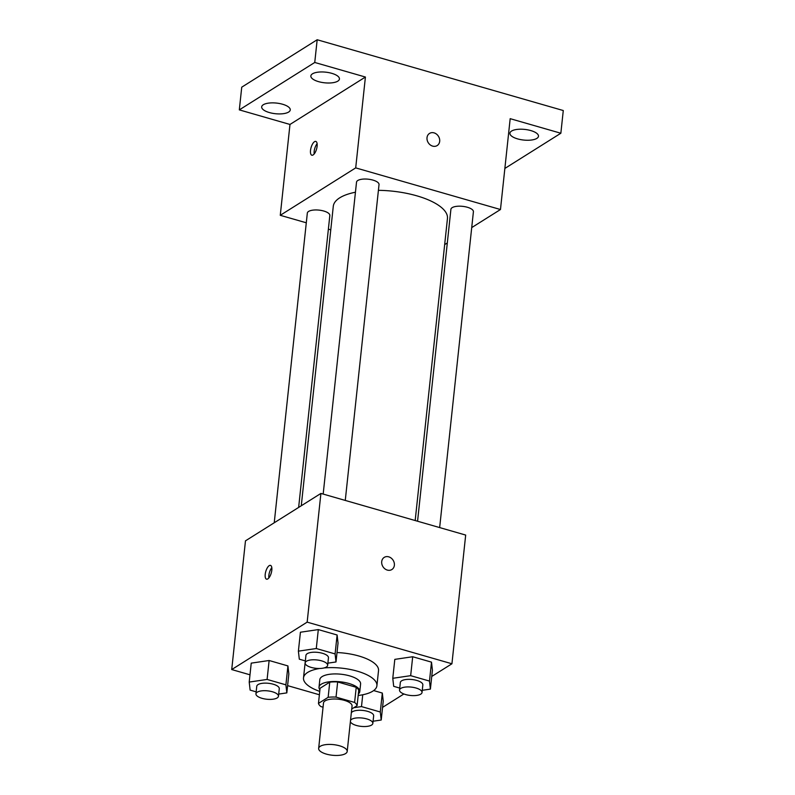 <?xml version="1.0" encoding="UTF-8"?>
<svg xmlns="http://www.w3.org/2000/svg" width="795" height="795" viewBox="0 0 795 795"><rect width="100%" height="100%" fill="white"/><g stroke="black" fill="none" stroke-linecap="round" stroke-linejoin="round"><path stroke-width="1.19" d="M320.256 746.296A14.35 5.336 6.1 0 1 336.593 745.094A14.35 5.336 6.1 0 1 347.196 751.464A14.35 5.336 6.1 0 1 332.36 755.25A14.35 5.336 6.1 0 1 318.656 748.413A14.35 5.336 6.1 0 1 320.256 746.296M318.656 748.413L323.505 702.989A14.35 5.336 6.1 0 1 325.115 700.872A14.35 5.336 6.1 0 1 341.453 699.67A14.35 5.336 6.1 0 1 352.056 706.04L347.196 751.464M318.467 703.396L320.087 688.251L329.756 682.17L328.146 697.314L318.467 703.396A19.487 7.244 6.1 0 0 320.951 706.586L323.058 707.192M351.738 709.011L357.094 705.642A19.487 7.244 6.1 0 0 354.61 702.442L336.037 697.106A19.487 7.244 6.1 0 0 328.146 697.314M354.61 702.442L356.23 687.307L337.656 681.961L336.037 697.106M329.756 682.17A19.487 7.244 6.1 0 1 337.656 681.961M356.23 687.307A19.487 7.244 6.1 0 1 358.714 690.497L357.094 705.642M358.346 693.965A20.501 7.622 -173.9 0 0 359.787 691.551A20.501 7.622 -173.9 0 0 348.826 683.452A20.501 7.622 -173.9 0 0 319.014 687.198A20.501 7.622 -173.9 0 0 319.908 689.861M319.014 687.198L319.819 679.626A20.501 7.622 6.1 0 1 322.114 676.605A20.501 7.622 6.1 0 1 349.641 675.879A20.501 7.622 6.1 0 1 360.592 683.988L359.787 691.551M319.749 691.382A36.908 13.724 6.1 0 1 303.511 677.887A36.908 13.724 6.1 0 1 307.635 672.441A36.908 13.724 6.1 0 1 319.719 668.476M324.052 667.939A36.908 13.724 6.1 0 1 376.909 685.727A36.908 13.724 6.1 0 1 358.177 695.486M337.01 652.546A36.908 13.724 6.1 0 1 378.529 670.582L376.909 685.727M303.511 677.887L305.121 662.742A36.908 13.724 6.1 0 1 305.22 662.175M422.264 690.308L430.393 689.116L432.42 670.185L431.496 662.146L412.694 656.74L394.807 659.373L392.78 678.294L393.694 686.333L399.736 688.072M373.084 721.224L381.212 720.031L383.23 701.101L382.316 693.061L373.66 690.577L382.316 693.061L380.288 711.992L361.486 706.586L353.795 707.719M382.564 707.371L403.87 693.985M431.745 676.456L451.928 663.775L307.158 622.137L231.723 669.559L249.988 674.806M287.601 685.628L319.391 694.77M327.878 663.159L336.007 661.967L338.034 643.036L337.11 634.996L318.308 629.59L300.421 632.224L298.393 651.155L299.308 659.184L305.35 660.923M278.697 694.085L286.826 692.882L288.843 673.961L287.929 665.922L269.127 660.506L251.23 663.139L249.213 682.07L250.127 690.11L256.169 691.849M451.928 663.775L465.681 535.065L320.912 493.427L307.158 622.137M381.709 561.638A7.175 6.022 -122.2 0 1 384.224 557.384A7.175 6.022 -122.2 0 1 393.137 560.256A7.175 6.022 -122.2 0 1 391.856 569.538A7.175 6.022 -122.2 0 1 384.869 568.813A7.175 6.022 -122.2 0 1 381.709 561.638M320.912 493.427L245.476 540.848L231.723 669.559M269.217 565.652A7.175 2.842 106 0 1 270.489 565.384A7.175 2.842 106 0 1 271.244 573.066A7.175 2.842 106 0 1 266.524 579.177A7.175 2.842 106 0 1 265.431 572.937A7.175 2.842 106 0 1 269.217 565.652M268.859 577.935A7.175 2.842 106 0 1 271.81 567.67M384.214 557.384A7.175 6.022 -122.2 0 1 393.137 560.256A7.175 6.022 -122.2 0 1 391.856 569.538M301.275 505.779L333.284 206.312A57.419 21.346 6.1 0 1 339.703 197.846A57.419 21.346 6.1 0 1 355.445 192.221M378.41 190.333A57.419 21.346 6.1 0 1 447.456 218.516L415.179 520.546M298.642 507.429L329.836 215.505A11.319 4.214 -173.9 0 0 319.034 210.119A11.319 4.214 -173.9 0 0 307.327 213.1L274.235 522.772M417.564 521.232L450.904 209.323A11.319 4.214 6.1 0 1 452.166 207.654A11.319 4.214 6.1 0 1 465.055 206.71A11.319 4.214 6.1 0 1 473.413 211.728L439.655 527.582M323.177 494.083L356.518 182.174A11.319 4.214 6.1 0 1 357.78 180.505A11.319 4.214 6.1 0 1 370.669 179.561A11.319 4.214 6.1 0 1 379.026 184.579L345.269 500.433M471.713 227.599L500.472 209.522L355.703 167.884L280.267 215.306L306.294 222.789M328.385 229.139L330.77 229.825M444.673 244.602L447.307 242.942M355.703 167.884L365.412 77.035L314.75 62.467L317.175 39.75L563.277 110.535L560.853 133.242L510.181 118.674L500.472 209.522M427.014 137.674A7.175 6.022 -122.2 0 1 429.529 133.421A7.175 6.022 -122.2 0 1 438.452 136.283A7.175 6.022 -122.2 0 1 437.171 145.564A7.175 6.022 -122.2 0 1 430.184 144.849A7.175 6.022 -122.2 0 1 427.014 137.674M317.175 39.75L241.74 87.172L239.315 109.879L289.976 124.457L280.267 215.306M365.412 77.035L289.976 124.457M314.522 141.689A7.175 2.842 106 0 1 315.804 141.411A7.175 2.842 106 0 1 316.549 149.102A7.175 2.842 106 0 1 311.839 155.214A7.175 2.842 106 0 1 310.736 148.973A7.175 2.842 106 0 1 314.522 141.689M314.164 153.972A7.175 2.842 106 0 1 317.116 143.706M429.529 133.421A7.175 6.022 -122.2 0 1 438.442 136.283A7.175 6.022 -122.2 0 1 437.171 145.574M517.585 138.886A14.37 5.346 6.1 0 1 509.913 133.202A14.37 5.346 6.1 0 1 524.77 129.416A14.37 5.346 6.1 0 1 538.483 136.253A14.37 5.346 6.1 0 1 517.585 138.886M504.865 168.441L560.853 133.242M318.537 81.637A14.37 5.346 6.1 0 1 310.855 75.952A14.37 5.346 6.1 0 1 325.712 72.166A14.37 5.346 6.1 0 1 339.435 79.003A14.37 5.346 6.1 0 1 318.537 81.637M269.356 112.552A14.37 5.346 6.1 0 1 261.674 106.868A14.37 5.346 6.1 0 1 276.531 103.082A14.37 5.346 6.1 0 1 290.255 109.929A14.37 5.346 6.1 0 1 269.356 112.552M314.75 62.467L239.315 109.879M286.826 692.882L285.902 684.843L267.1 679.437L249.213 682.07M255.95 693.846L256.765 686.274A11.319 4.214 6.1 0 1 258.027 684.604A11.319 4.214 6.1 0 1 270.916 683.66A11.319 4.214 6.1 0 1 279.274 688.679L278.459 696.251A11.319 4.214 6.1 0 1 266.762 699.232A11.319 4.214 6.1 0 1 255.95 693.846A11.319 4.214 6.1 0 1 257.222 692.177A11.319 4.214 6.1 0 1 270.101 691.223A11.319 4.214 6.1 0 1 278.459 696.251M288.843 673.961L287.929 665.922L285.902 684.843M287.929 665.922L269.127 660.506L267.1 679.437M269.127 660.506L251.23 663.139M381.212 720.031L380.288 711.992M351.33 712.837A11.319 4.214 6.1 0 1 352.414 711.754A11.319 4.214 6.1 0 1 365.303 710.8A11.319 4.214 6.1 0 1 373.66 715.828L372.845 723.4A11.319 4.214 6.1 0 1 361.944 726.451A11.319 4.214 6.1 0 1 350.386 721.592M383.23 701.101L382.316 693.061M362.749 694.77L361.486 706.586M350.516 720.409A11.319 4.214 6.1 0 1 351.609 719.326A11.319 4.214 6.1 0 1 364.488 718.372A11.319 4.214 6.1 0 1 372.845 723.4M336.007 661.967L335.092 653.927L316.281 648.521L298.393 651.155M305.141 662.931L305.946 655.358A11.319 4.214 6.1 0 1 307.208 653.689A11.319 4.214 6.1 0 1 320.097 652.735A11.319 4.214 6.1 0 1 328.454 657.763L327.649 665.336A11.319 4.214 6.1 0 1 315.943 668.317A11.319 4.214 6.1 0 1 305.141 662.931A11.319 4.214 6.1 0 1 306.403 661.261A11.319 4.214 6.1 0 1 319.292 660.307A11.319 4.214 6.1 0 1 327.649 665.336M338.034 643.036L337.11 634.996L335.092 653.927M337.11 634.996L318.308 629.59L316.281 648.521M318.308 629.59L300.421 632.224M430.393 689.116L429.479 681.077L410.667 675.67L392.78 678.294M399.527 690.07L400.332 682.498A11.319 4.214 6.1 0 1 401.604 680.828A11.319 4.214 6.1 0 1 414.483 679.884A11.319 4.214 6.1 0 1 422.841 684.912L422.036 692.475A11.319 4.214 6.1 0 1 410.329 695.456A11.319 4.214 6.1 0 1 399.527 690.07A11.319 4.214 6.1 0 1 400.789 688.4A11.319 4.214 6.1 0 1 413.678 687.456A11.319 4.214 6.1 0 1 422.036 692.475M432.42 670.185L431.496 662.146L429.479 681.077M431.496 662.146L412.694 656.74L410.667 675.67M412.694 656.74L394.807 659.373"/></g></svg>
